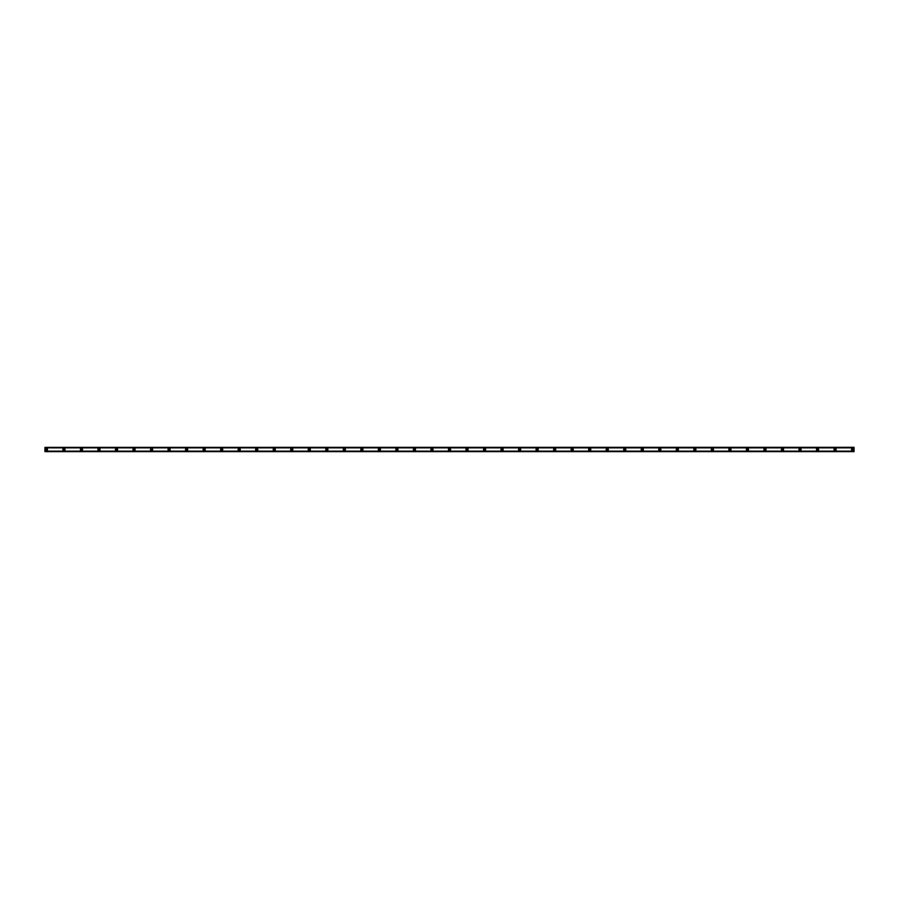 <?xml version="1.0" encoding="UTF-8"?>
<svg xmlns="http://www.w3.org/2000/svg" width="899" height="899" viewBox="0 0 899 899"><rect width="100%" height="100%" fill="white"/><g stroke="black" fill="none" stroke-linecap="round" stroke-linejoin="round"><path stroke-width="1.35" d="M46.411 450.152A0.652 0.652 0 0 1 45.748 449.5A0.652 0.652 0 0 1 46.411 448.848A0.652 0.652 0 0 1 47.063 449.5A0.652 0.652 0 0 1 46.411 450.152M852.589 450.152A0.652 0.652 0 0 1 851.937 449.5A0.652 0.652 0 0 1 852.589 448.848A0.652 0.652 0 0 1 853.252 449.5A0.652 0.652 0 0 1 852.589 450.152M835.059 450.152A0.652 0.652 0 0 1 834.407 449.5A0.652 0.652 0 0 1 835.059 448.848A0.652 0.652 0 0 1 835.722 449.5A0.652 0.652 0 0 1 835.059 450.152M817.539 450.152A0.652 0.652 0 0 1 816.876 449.5A0.652 0.652 0 0 1 817.539 448.848A0.652 0.652 0 0 1 818.191 449.5A0.652 0.652 0 0 1 817.539 450.152M800.009 450.152A0.652 0.652 0 0 1 799.357 449.5A0.652 0.652 0 0 1 800.009 448.848A0.652 0.652 0 0 1 800.672 449.5A0.652 0.652 0 0 1 800.009 450.152M782.49 450.152A0.652 0.652 0 0 1 781.827 449.5A0.652 0.652 0 0 1 782.49 448.848A0.652 0.652 0 0 1 783.141 449.5A0.652 0.652 0 0 1 782.49 450.152M764.959 450.152A0.652 0.652 0 0 1 764.307 449.5A0.652 0.652 0 0 1 764.959 448.848A0.652 0.652 0 0 1 765.622 449.5A0.652 0.652 0 0 1 764.959 450.152M747.44 450.152A0.652 0.652 0 0 1 746.777 449.5A0.652 0.652 0 0 1 747.44 448.848A0.652 0.652 0 0 1 748.092 449.5A0.652 0.652 0 0 1 747.44 450.152M729.909 450.152A0.652 0.652 0 0 1 729.258 449.5A0.652 0.652 0 0 1 729.909 448.848A0.652 0.652 0 0 1 730.572 449.5A0.652 0.652 0 0 1 729.909 450.152M712.39 450.152A0.652 0.652 0 0 1 711.727 449.5A0.652 0.652 0 0 1 712.39 448.848A0.652 0.652 0 0 1 713.042 449.5A0.652 0.652 0 0 1 712.39 450.152M694.86 450.152A0.652 0.652 0 0 1 694.197 449.5A0.652 0.652 0 0 1 694.86 448.848A0.652 0.652 0 0 1 695.511 449.5A0.652 0.652 0 0 1 694.86 450.152M677.329 450.152A0.652 0.652 0 0 1 676.677 449.5A0.652 0.652 0 0 1 677.329 448.848A0.652 0.652 0 0 1 677.992 449.5A0.652 0.652 0 0 1 677.329 450.152M659.81 450.152A0.652 0.652 0 0 1 659.147 449.5A0.652 0.652 0 0 1 659.81 448.848A0.652 0.652 0 0 1 660.462 449.5A0.652 0.652 0 0 1 659.81 450.152M642.279 450.152A0.652 0.652 0 0 1 641.628 449.5A0.652 0.652 0 0 1 642.279 448.848A0.652 0.652 0 0 1 642.942 449.5A0.652 0.652 0 0 1 642.279 450.152M624.76 450.152A0.652 0.652 0 0 1 624.097 449.5A0.652 0.652 0 0 1 624.76 448.848A0.652 0.652 0 0 1 625.412 449.5A0.652 0.652 0 0 1 624.76 450.152M607.23 450.152A0.652 0.652 0 0 1 606.578 449.5A0.652 0.652 0 0 1 607.23 448.848A0.652 0.652 0 0 1 607.893 449.5A0.652 0.652 0 0 1 607.23 450.152M589.71 450.152A0.652 0.652 0 0 1 589.047 449.5A0.652 0.652 0 0 1 589.71 448.848A0.652 0.652 0 0 1 590.362 449.5A0.652 0.652 0 0 1 589.71 450.152M572.18 450.152A0.652 0.652 0 0 1 571.517 449.5A0.652 0.652 0 0 1 572.18 448.848A0.652 0.652 0 0 1 572.832 449.5A0.652 0.652 0 0 1 572.18 450.152M554.649 450.152A0.652 0.652 0 0 1 553.998 449.5A0.652 0.652 0 0 1 554.649 448.848A0.652 0.652 0 0 1 555.312 449.5A0.652 0.652 0 0 1 554.649 450.152M537.13 450.152A0.652 0.652 0 0 1 536.467 449.5A0.652 0.652 0 0 1 537.13 448.848A0.652 0.652 0 0 1 537.782 449.5A0.652 0.652 0 0 1 537.13 450.152M519.6 450.152A0.652 0.652 0 0 1 518.948 449.5A0.652 0.652 0 0 1 519.6 448.848A0.652 0.652 0 0 1 520.263 449.5A0.652 0.652 0 0 1 519.6 450.152M502.08 450.152A0.652 0.652 0 0 1 501.417 449.5A0.652 0.652 0 0 1 502.08 448.848A0.652 0.652 0 0 1 502.732 449.5A0.652 0.652 0 0 1 502.08 450.152M484.55 450.152A0.652 0.652 0 0 1 483.898 449.5A0.652 0.652 0 0 1 484.55 448.848A0.652 0.652 0 0 1 485.213 449.5A0.652 0.652 0 0 1 484.55 450.152M467.031 450.152A0.652 0.652 0 0 1 466.367 449.5A0.652 0.652 0 0 1 467.031 448.848A0.652 0.652 0 0 1 467.682 449.5A0.652 0.652 0 0 1 467.031 450.152M449.5 450.152A0.652 0.652 0 0 1 448.848 449.5A0.652 0.652 0 0 1 449.5 448.848A0.652 0.652 0 0 1 450.152 449.5A0.652 0.652 0 0 1 449.5 450.152M431.969 450.152A0.652 0.652 0 0 1 431.318 449.5A0.652 0.652 0 0 1 431.969 448.848A0.652 0.652 0 0 1 432.633 449.5A0.652 0.652 0 0 1 431.969 450.152M414.45 450.152A0.652 0.652 0 0 1 413.787 449.5A0.652 0.652 0 0 1 414.45 448.848A0.652 0.652 0 0 1 415.102 449.5A0.652 0.652 0 0 1 414.45 450.152M396.92 450.152A0.652 0.652 0 0 1 396.268 449.5A0.652 0.652 0 0 1 396.92 448.848A0.652 0.652 0 0 1 397.583 449.5A0.652 0.652 0 0 1 396.92 450.152M379.4 450.152A0.652 0.652 0 0 1 378.737 449.5A0.652 0.652 0 0 1 379.4 448.848A0.652 0.652 0 0 1 380.052 449.5A0.652 0.652 0 0 1 379.4 450.152M361.87 450.152A0.652 0.652 0 0 1 361.218 449.5A0.652 0.652 0 0 1 361.87 448.848A0.652 0.652 0 0 1 362.533 449.5A0.652 0.652 0 0 1 361.87 450.152M344.351 450.152A0.652 0.652 0 0 1 343.688 449.5A0.652 0.652 0 0 1 344.351 448.848A0.652 0.652 0 0 1 345.002 449.5A0.652 0.652 0 0 1 344.351 450.152M326.82 450.152A0.652 0.652 0 0 1 326.168 449.5A0.652 0.652 0 0 1 326.82 448.848A0.652 0.652 0 0 1 327.483 449.5A0.652 0.652 0 0 1 326.82 450.152M309.29 450.152A0.652 0.652 0 0 1 308.638 449.5A0.652 0.652 0 0 1 309.29 448.848A0.652 0.652 0 0 1 309.953 449.5A0.652 0.652 0 0 1 309.29 450.152M291.77 450.152A0.652 0.652 0 0 1 291.107 449.5A0.652 0.652 0 0 1 291.77 448.848A0.652 0.652 0 0 1 292.422 449.5A0.652 0.652 0 0 1 291.77 450.152M274.24 450.152A0.652 0.652 0 0 1 273.588 449.5A0.652 0.652 0 0 1 274.24 448.848A0.652 0.652 0 0 1 274.903 449.5A0.652 0.652 0 0 1 274.24 450.152M256.721 450.152A0.652 0.652 0 0 1 256.058 449.5A0.652 0.652 0 0 1 256.721 448.848A0.652 0.652 0 0 1 257.372 449.5A0.652 0.652 0 0 1 256.721 450.152M239.19 450.152A0.652 0.652 0 0 1 238.538 449.5A0.652 0.652 0 0 1 239.19 448.848A0.652 0.652 0 0 1 239.853 449.5A0.652 0.652 0 0 1 239.19 450.152M221.671 450.152A0.652 0.652 0 0 1 221.008 449.5A0.652 0.652 0 0 1 221.671 448.848A0.652 0.652 0 0 1 222.323 449.5A0.652 0.652 0 0 1 221.671 450.152M204.14 450.152A0.652 0.652 0 0 1 203.489 449.5A0.652 0.652 0 0 1 204.14 448.848A0.652 0.652 0 0 1 204.803 449.5A0.652 0.652 0 0 1 204.14 450.152M186.61 450.152A0.652 0.652 0 0 1 185.958 449.5A0.652 0.652 0 0 1 186.61 448.848A0.652 0.652 0 0 1 187.273 449.5A0.652 0.652 0 0 1 186.61 450.152M169.091 450.152A0.652 0.652 0 0 1 168.428 449.5A0.652 0.652 0 0 1 169.091 448.848A0.652 0.652 0 0 1 169.742 449.5A0.652 0.652 0 0 1 169.091 450.152M151.56 450.152A0.652 0.652 0 0 1 150.908 449.5A0.652 0.652 0 0 1 151.56 448.848A0.652 0.652 0 0 1 152.223 449.5A0.652 0.652 0 0 1 151.56 450.152M134.041 450.152A0.652 0.652 0 0 1 133.378 449.5A0.652 0.652 0 0 1 134.041 448.848A0.652 0.652 0 0 1 134.693 449.5A0.652 0.652 0 0 1 134.041 450.152M116.51 450.152A0.652 0.652 0 0 1 115.859 449.5A0.652 0.652 0 0 1 116.51 448.848A0.652 0.652 0 0 1 117.173 449.5A0.652 0.652 0 0 1 116.51 450.152M98.991 450.152A0.652 0.652 0 0 1 98.328 449.5A0.652 0.652 0 0 1 98.991 448.848A0.652 0.652 0 0 1 99.643 449.5A0.652 0.652 0 0 1 98.991 450.152M81.461 450.152A0.652 0.652 0 0 1 80.809 449.5A0.652 0.652 0 0 1 81.461 448.848A0.652 0.652 0 0 1 82.124 449.5A0.652 0.652 0 0 1 81.461 450.152M63.941 450.152A0.652 0.652 0 0 1 63.278 449.5A0.652 0.652 0 0 1 63.941 448.848A0.652 0.652 0 0 1 64.593 449.5A0.652 0.652 0 0 1 63.941 450.152M46.411 448.41A1.09 1.09 0 0 0 45.31 449.5A1.09 1.09 0 0 0 46.411 450.59A1.09 1.09 0 0 0 47.501 449.5A1.09 1.09 0 0 0 46.411 448.41M852.589 448.41A1.09 1.09 0 0 0 851.499 449.5A1.09 1.09 0 0 0 852.589 450.59A1.09 1.09 0 0 0 853.69 449.5A1.09 1.09 0 0 0 852.589 448.41M835.059 448.41A1.09 1.09 0 0 0 833.969 449.5A1.09 1.09 0 0 0 835.059 450.59A1.09 1.09 0 0 0 836.16 449.5A1.09 1.09 0 0 0 835.059 448.41M817.539 448.41A1.09 1.09 0 0 0 816.438 449.5A1.09 1.09 0 0 0 817.539 450.59A1.09 1.09 0 0 0 818.629 449.5A1.09 1.09 0 0 0 817.539 448.41M800.009 448.41A1.09 1.09 0 0 0 798.919 449.5A1.09 1.09 0 0 0 800.009 450.59A1.09 1.09 0 0 0 801.11 449.5A1.09 1.09 0 0 0 800.009 448.41M782.49 448.41A1.09 1.09 0 0 0 781.388 449.5A1.09 1.09 0 0 0 782.49 450.59A1.09 1.09 0 0 0 783.58 449.5A1.09 1.09 0 0 0 782.49 448.41M764.959 448.41A1.09 1.09 0 0 0 763.869 449.5A1.09 1.09 0 0 0 764.959 450.59A1.09 1.09 0 0 0 766.06 449.5A1.09 1.09 0 0 0 764.959 448.41M747.44 448.41A1.09 1.09 0 0 0 746.339 449.5A1.09 1.09 0 0 0 747.44 450.59A1.09 1.09 0 0 0 748.53 449.5A1.09 1.09 0 0 0 747.44 448.41M729.909 448.41A1.09 1.09 0 0 0 728.819 449.5A1.09 1.09 0 0 0 729.909 450.59A1.09 1.09 0 0 0 731.011 449.5A1.09 1.09 0 0 0 729.909 448.41M712.39 448.41A1.09 1.09 0 0 0 711.289 449.5A1.09 1.09 0 0 0 712.39 450.59A1.09 1.09 0 0 0 713.48 449.5A1.09 1.09 0 0 0 712.39 448.41M694.86 448.41A1.09 1.09 0 0 0 693.758 449.5A1.09 1.09 0 0 0 694.86 450.59A1.09 1.09 0 0 0 695.95 449.5A1.09 1.09 0 0 0 694.86 448.41M677.329 448.41A1.09 1.09 0 0 0 676.239 449.5A1.09 1.09 0 0 0 677.329 450.59A1.09 1.09 0 0 0 678.43 449.5A1.09 1.09 0 0 0 677.329 448.41M659.81 448.41A1.09 1.09 0 0 0 658.709 449.5A1.09 1.09 0 0 0 659.81 450.59A1.09 1.09 0 0 0 660.9 449.5A1.09 1.09 0 0 0 659.81 448.41M642.279 448.41A1.09 1.09 0 0 0 641.189 449.5A1.09 1.09 0 0 0 642.279 450.59A1.09 1.09 0 0 0 643.381 449.5A1.09 1.09 0 0 0 642.279 448.41M624.76 448.41A1.09 1.09 0 0 0 623.659 449.5A1.09 1.09 0 0 0 624.76 450.59A1.09 1.09 0 0 0 625.85 449.5A1.09 1.09 0 0 0 624.76 448.41M607.23 448.41A1.09 1.09 0 0 0 606.14 449.5A1.09 1.09 0 0 0 607.23 450.59A1.09 1.09 0 0 0 608.331 449.5A1.09 1.09 0 0 0 607.23 448.41M589.71 448.41A1.09 1.09 0 0 0 588.609 449.5A1.09 1.09 0 0 0 589.71 450.59A1.09 1.09 0 0 0 590.8 449.5A1.09 1.09 0 0 0 589.71 448.41M572.18 448.41A1.09 1.09 0 0 0 571.079 449.5A1.09 1.09 0 0 0 572.18 450.59A1.09 1.09 0 0 0 573.27 449.5A1.09 1.09 0 0 0 572.18 448.41M554.649 448.41A1.09 1.09 0 0 0 553.559 449.5A1.09 1.09 0 0 0 554.649 450.59A1.09 1.09 0 0 0 555.751 449.5A1.09 1.09 0 0 0 554.649 448.41M537.13 448.41A1.09 1.09 0 0 0 536.029 449.5A1.09 1.09 0 0 0 537.13 450.59A1.09 1.09 0 0 0 538.22 449.5A1.09 1.09 0 0 0 537.13 448.41M519.6 448.41A1.09 1.09 0 0 0 518.509 449.5A1.09 1.09 0 0 0 519.6 450.59A1.09 1.09 0 0 0 520.701 449.5A1.09 1.09 0 0 0 519.6 448.41M502.08 448.41A1.09 1.09 0 0 0 500.979 449.5A1.09 1.09 0 0 0 502.08 450.59A1.09 1.09 0 0 0 503.17 449.5A1.09 1.09 0 0 0 502.08 448.41M484.55 448.41A1.09 1.09 0 0 0 483.46 449.5A1.09 1.09 0 0 0 484.55 450.59A1.09 1.09 0 0 0 485.651 449.5A1.09 1.09 0 0 0 484.55 448.41M467.031 448.41A1.09 1.09 0 0 0 465.929 449.5A1.09 1.09 0 0 0 467.031 450.59A1.09 1.09 0 0 0 468.121 449.5A1.09 1.09 0 0 0 467.031 448.41M449.5 448.41A1.09 1.09 0 0 0 448.41 449.5A1.09 1.09 0 0 0 449.5 450.59A1.09 1.09 0 0 0 450.59 449.5A1.09 1.09 0 0 0 449.5 448.41M431.969 448.41A1.09 1.09 0 0 0 430.879 449.5A1.09 1.09 0 0 0 431.969 450.59A1.09 1.09 0 0 0 433.071 449.5A1.09 1.09 0 0 0 431.969 448.41M414.45 448.41A1.09 1.09 0 0 0 413.349 449.5A1.09 1.09 0 0 0 414.45 450.59A1.09 1.09 0 0 0 415.54 449.5A1.09 1.09 0 0 0 414.45 448.41M396.92 448.41A1.09 1.09 0 0 0 395.83 449.5A1.09 1.09 0 0 0 396.92 450.59A1.09 1.09 0 0 0 398.021 449.5A1.09 1.09 0 0 0 396.92 448.41M379.4 448.41A1.09 1.09 0 0 0 378.299 449.5A1.09 1.09 0 0 0 379.4 450.59A1.09 1.09 0 0 0 380.491 449.5A1.09 1.09 0 0 0 379.4 448.41M361.87 448.41A1.09 1.09 0 0 0 360.78 449.5A1.09 1.09 0 0 0 361.87 450.59A1.09 1.09 0 0 0 362.971 449.5A1.09 1.09 0 0 0 361.87 448.41M344.351 448.41A1.09 1.09 0 0 0 343.249 449.5A1.09 1.09 0 0 0 344.351 450.59A1.09 1.09 0 0 0 345.441 449.5A1.09 1.09 0 0 0 344.351 448.41M326.82 448.41A1.09 1.09 0 0 0 325.73 449.5A1.09 1.09 0 0 0 326.82 450.59A1.09 1.09 0 0 0 327.921 449.5A1.09 1.09 0 0 0 326.82 448.41M309.29 448.41A1.09 1.09 0 0 0 308.2 449.5A1.09 1.09 0 0 0 309.29 450.59A1.09 1.09 0 0 0 310.391 449.5A1.09 1.09 0 0 0 309.29 448.41M291.77 448.41A1.09 1.09 0 0 0 290.669 449.5A1.09 1.09 0 0 0 291.77 450.59A1.09 1.09 0 0 0 292.86 449.5A1.09 1.09 0 0 0 291.77 448.41M274.24 448.41A1.09 1.09 0 0 0 273.15 449.5A1.09 1.09 0 0 0 274.24 450.59A1.09 1.09 0 0 0 275.341 449.5A1.09 1.09 0 0 0 274.24 448.41M256.721 448.41A1.09 1.09 0 0 0 255.619 449.5A1.09 1.09 0 0 0 256.721 450.59A1.09 1.09 0 0 0 257.811 449.5A1.09 1.09 0 0 0 256.721 448.41M239.19 448.41A1.09 1.09 0 0 0 238.1 449.5A1.09 1.09 0 0 0 239.19 450.59A1.09 1.09 0 0 0 240.291 449.5A1.09 1.09 0 0 0 239.19 448.41M221.671 448.41A1.09 1.09 0 0 0 220.57 449.5A1.09 1.09 0 0 0 221.671 450.59A1.09 1.09 0 0 0 222.761 449.5A1.09 1.09 0 0 0 221.671 448.41M204.14 448.41A1.09 1.09 0 0 0 203.05 449.5A1.09 1.09 0 0 0 204.14 450.59A1.09 1.09 0 0 0 205.242 449.5A1.09 1.09 0 0 0 204.14 448.41M186.61 448.41A1.09 1.09 0 0 0 185.52 449.5A1.09 1.09 0 0 0 186.61 450.59A1.09 1.09 0 0 0 187.711 449.5A1.09 1.09 0 0 0 186.61 448.41M169.091 448.41A1.09 1.09 0 0 0 167.989 449.5A1.09 1.09 0 0 0 169.091 450.59A1.09 1.09 0 0 0 170.181 449.5A1.09 1.09 0 0 0 169.091 448.41M151.56 448.41A1.09 1.09 0 0 0 150.47 449.5A1.09 1.09 0 0 0 151.56 450.59A1.09 1.09 0 0 0 152.661 449.5A1.09 1.09 0 0 0 151.56 448.41M134.041 448.41A1.09 1.09 0 0 0 132.94 449.5A1.09 1.09 0 0 0 134.041 450.59A1.09 1.09 0 0 0 135.131 449.5A1.09 1.09 0 0 0 134.041 448.41M116.51 448.41A1.09 1.09 0 0 0 115.42 449.5A1.09 1.09 0 0 0 116.51 450.59A1.09 1.09 0 0 0 117.612 449.5A1.09 1.09 0 0 0 116.51 448.41M98.991 448.41A1.09 1.09 0 0 0 97.89 449.5A1.09 1.09 0 0 0 98.991 450.59A1.09 1.09 0 0 0 100.081 449.5A1.09 1.09 0 0 0 98.991 448.41M81.461 448.41A1.09 1.09 0 0 0 80.371 449.5A1.09 1.09 0 0 0 81.461 450.59A1.09 1.09 0 0 0 82.562 449.5A1.09 1.09 0 0 0 81.461 448.41M63.941 448.41A1.09 1.09 0 0 0 62.84 449.5A1.09 1.09 0 0 0 63.941 450.59A1.09 1.09 0 0 0 65.031 449.5A1.09 1.09 0 0 0 63.941 448.41M44.95 451.556L854.05 451.197L44.95 451.197L44.95 447.826L854.05 447.803L44.95 447.803L854.05 447.826L854.05 451.556L44.95 451.624L854.05 451.556M854.05 451.624L44.95 451.624M44.95 447.376L854.05 447.309L44.95 447.803M44.95 447.444L854.05 447.376M854.05 451.141L44.95 451.141M44.95 447.859L854.05 447.859M44.95 451.197L854.05 451.197"/></g></svg>
